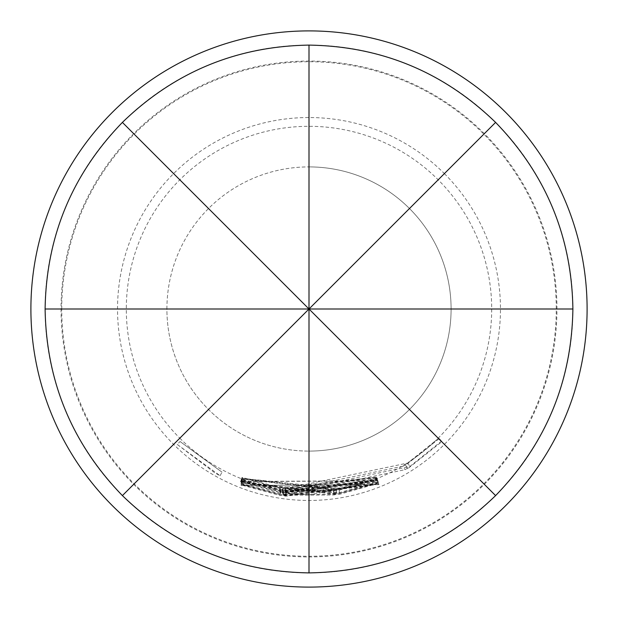 <?xml version="1.0" encoding="UTF-8"?>
<svg xmlns="http://www.w3.org/2000/svg" width="618" height="618" viewBox="0 0 618 618"><rect width="100%" height="100%" fill="white"/><g stroke="black" fill="none" stroke-linecap="round" stroke-linejoin="round"><path stroke-width="0.46" stroke-dasharray="3.09 2.32" d="M177.227 444.427L220.108 475.736L214.971 472.955L177.227 444.427L180.062 441.515L222.016 472.16L180.062 441.515M309 587.1A278.1 278.1 0 0 1 30.9 309A278.1 278.1 0 0 1 309 30.9A278.1 278.1 0 0 1 587.1 309A278.1 278.1 0 0 1 309 587.1A278.1 278.1 0 0 0 587.1 309A278.1 278.1 0 0 0 309 30.9A278.1 278.1 0 0 0 30.9 309A278.1 278.1 0 0 0 309 587.1A278.1 278.1 0 0 0 587.1 309A278.1 278.1 0 0 0 309 30.9A278.1 278.1 0 0 0 30.9 309A278.1 278.1 0 0 0 309 587.1A278.1 278.1 0 0 0 587.1 309A278.1 278.1 0 0 0 309 30.9M61.051 309A247.949 247.949 0 0 0 309 556.949A247.949 247.949 0 0 0 556.949 309A247.949 247.949 0 0 0 309 61.051A247.949 247.949 0 0 0 61.051 309M376.594 477.822L309 490.854L280.248 488.568L242.125 477.961L242.086 477.405L280.024 487.741L376.393 477.073L285.377 488.676L282.72 488.32L283.044 488.838L285.717 489.209L376.571 477.675L378.108 481.592L309 494.91L279.606 492.569L240.634 481.739L240.587 481.183L279.367 491.75L377.907 480.835L284.844 492.7L282.132 492.337L282.465 492.855L285.199 493.234L378.108 481.592M166.906 309A142.094 142.094 0 0 1 309 166.906A142.094 142.094 0 0 0 166.906 309A142.094 142.094 0 0 0 309 451.094A142.094 142.094 0 0 1 166.906 309M179.815 438.185A182.696 182.696 0 0 0 438.185 438.185A182.696 182.696 0 0 0 438.185 179.815A182.696 182.696 0 0 0 179.815 179.815A182.696 182.696 0 0 0 179.815 438.185M122.403 495.597A263.894 263.894 0 0 0 495.597 495.597A263.894 263.894 0 0 0 495.597 122.403A263.894 263.894 0 0 0 122.403 122.403A263.894 263.894 0 0 0 122.403 495.597M378.162 481.885L378.309 482.372L339.622 493.318L240.757 482.936L333.797 494.052L336.694 493.627L336.586 493.172L333.681 493.573L240.58 482.04L339.467 492.561L378.162 481.885L376.656 478.116L378.309 482.372M407.61 468.768L407.471 468.189L404.991 469.68L285.531 494.694L282.743 494.33L282.843 494.817L285.64 495.196L333.983 494.987L378.463 482.874L378.579 483.268L339.8 494.238L280.054 494.539L240.92 483.863L240.819 483.284L279.892 493.728L409.896 466.459L441.638 441.028L441.816 441.7L407.61 468.768L405.331 464.736L407.471 468.189M378.865 484.311L280.317 495.528L241.043 484.914L240.966 484.342L280.101 494.709L378.664 483.562L285.802 495.651L283.005 495.296L283.106 495.783L285.918 496.161L378.865 484.311L377.366 480.541L280.935 491.511L280.317 495.528M378.942 484.612L241.144 485.431L378.942 484.612L377.436 480.843L242.604 481.638L241.144 485.431M444.388 173.612A191.472 191.472 0 0 1 444.388 444.388A191.472 191.472 0 0 1 173.612 444.388A191.472 191.472 0 0 1 173.612 173.612A191.472 191.472 0 0 1 444.388 173.612M309 166.906A142.094 142.094 0 0 1 451.094 309A142.094 142.094 0 0 1 309 451.094A142.094 142.094 0 0 0 451.094 309A142.094 142.094 0 0 0 309 166.906M61.738 309A247.262 247.262 0 0 1 309 61.738A247.262 247.262 0 0 1 556.262 309A247.262 247.262 0 0 1 309 556.262A247.262 247.262 0 0 1 61.738 309M242.604 481.638L241.144 485.269M242.604 481.484L377.405 480.696L378.911 484.466M280.935 491.511L242.503 481.128L241.043 484.914M242.503 481.128L242.434 480.557L280.726 490.7L377.158 479.792L286.304 491.627L283.562 491.271L283.662 491.758L286.412 492.129L377.328 480.402L378.826 484.172M286.412 492.129L285.918 496.161M283.662 491.758L283.106 495.783M283.562 491.271L283.005 495.296M286.304 491.627L285.802 495.651M377.196 479.923L378.703 483.701M377.158 479.792L378.664 483.562M280.726 490.7L280.101 494.709M242.434 480.557L240.966 484.342M405.331 464.736L402.905 466.196L404.991 469.68M402.905 466.196L286.041 490.669L283.314 490.306L283.415 490.792L286.149 491.171L333.442 490.962L376.957 479.105L377.073 479.498L339.135 490.236L280.68 490.53L242.395 480.078L242.295 479.498L280.526 489.719L407.702 463.036L438.757 438.162L441.816 441.7M438.95 438.834L405.478 465.315M438.757 438.162L441.638 441.028M407.702 463.036L409.896 466.459M280.526 489.719L279.892 493.728M242.295 479.498L240.819 483.284M242.395 480.078L240.92 483.863M280.68 490.53L280.054 494.539M339.135 490.236L339.8 494.238M377.073 479.498L378.579 483.268M376.957 479.105L378.463 482.874M336.2 490.144L336.802 494.161M336.277 490.545L336.88 494.562M333.442 490.962L333.983 494.987M286.149 491.171L285.64 495.196M283.415 490.792L282.843 494.817M283.314 490.306L282.743 494.33M286.041 490.669L285.531 494.694M376.802 478.602L338.958 489.317L339.622 493.318M338.958 489.317L242.21 478.996L333.256 490.028L336.092 489.61L335.983 489.155L333.141 489.549L242.071 478.262L338.803 488.56L339.467 492.561M338.803 488.56L376.656 478.116M242.071 478.262L240.58 482.04M242.132 478.44L240.641 482.218M333.141 489.549L333.681 493.573M335.983 489.155L336.586 493.172M336.092 489.61L336.694 493.627M333.256 490.028L333.797 494.052M242.21 478.996L240.726 482.774M242.241 479.159L240.757 482.936M242.125 477.961L240.634 481.739M280.248 488.568L279.606 492.569M376.571 477.675L378.077 481.445M285.717 489.209L285.199 493.234M283.044 488.838L282.465 492.855M282.72 488.32L282.132 492.337M285.377 488.676L284.844 492.7M376.455 477.196L377.969 480.966M376.393 477.073L377.907 480.835M280.024 487.741L279.367 491.75M242.086 477.405L240.587 481.183M220.108 475.736L222.016 472.16L220.108 475.736"/><path stroke-width="0.93" d="M495.597 122.403C545.972 174.407 571.735 236.609 572.894 309C571.735 381.391 545.972 443.593 495.597 495.597C443.593 545.972 381.391 571.735 309 572.894C236.609 571.735 174.407 545.972 122.403 495.597C72.028 443.593 46.265 381.391 45.106 309C46.265 236.609 72.028 174.407 122.403 122.403C174.407 72.028 236.609 46.265 309 45.106C381.391 46.265 443.593 72.028 495.597 122.403L309 309L495.597 495.597M309 30.9A278.1 278.1 0 0 0 30.9 309A278.1 278.1 0 0 0 309 587.1A278.1 278.1 0 0 0 587.1 309A278.1 278.1 0 0 0 309 30.9M572.894 309L309 309L309 572.894M309 45.106L309 309L122.403 122.403M45.106 309L309 309L122.403 495.597"/></g></svg>
